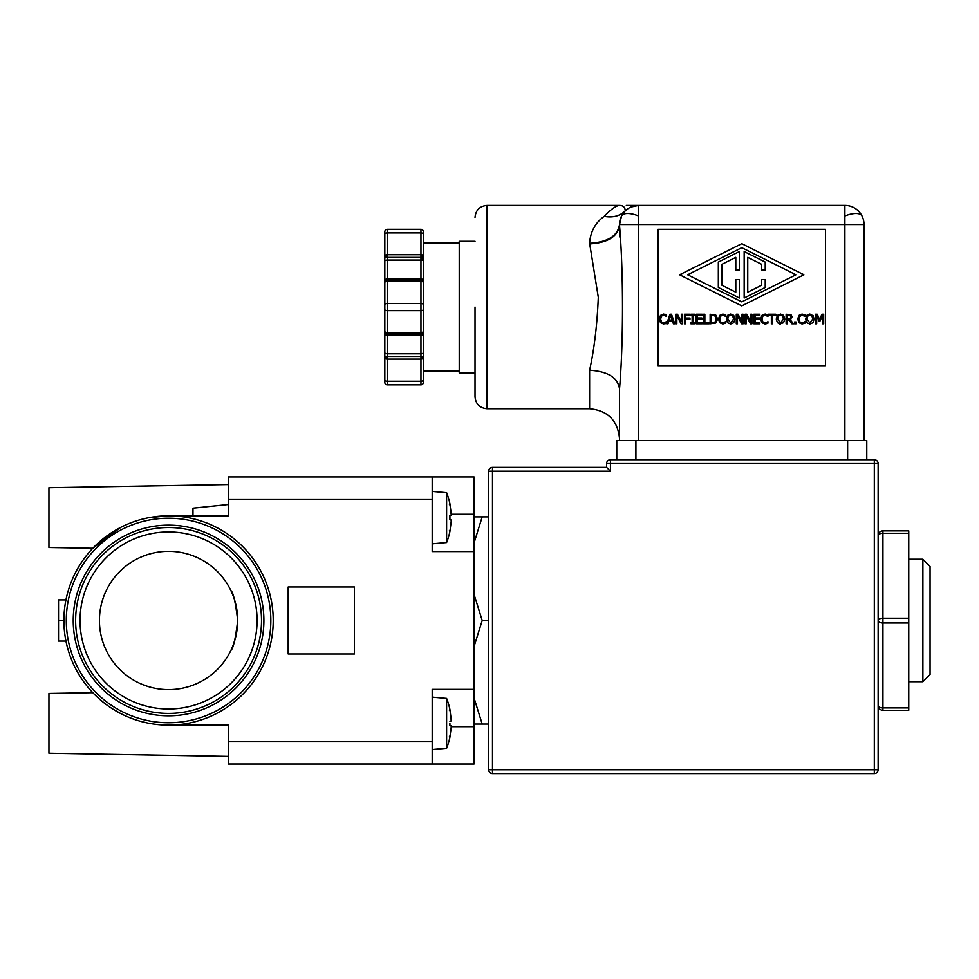 <?xml version="1.0" encoding="UTF-8"?>
<svg xmlns="http://www.w3.org/2000/svg" width="979" height="979" viewBox="0 0 979 979"><rect width="100%" height="100%" fill="white"/><g stroke="black" fill="none" stroke-linecap="round" stroke-linejoin="round"><path stroke-width="1.47" d="M626.315 205.406L844.877 205.406A19.139 19.139 0 0 1 864.016 224.546L844.877 224.546L844.877 205.406L638.663 205.406L638.663 224.546L619.523 224.546L619.523 225.341C623.476 271.966 623.488 342.161 619.523 388.822L619.523 440.574L619.523 388.822C619.523 454.599 619.523 454.599 619.523 388.822C619.523 454.599 619.523 454.599 619.523 388.822C617.725 377.551 607.763 371.359 589.615 370.246C594.302 348.781 597.202 324.465 598.304 297.298L589.615 243.306C590.337 231.864 595.195 222.882 604.19 216.347C610.859 209.359 615.975 205.712 619.523 205.406L486.991 205.406L486.991 408.757C479.734 408.035 475.745 404.058 475.023 396.801M630.978 207.022L638.663 205.406A19.139 19.139 0 0 0 619.523 224.546L619.523 225.341C617.725 236.612 607.763 242.804 589.615 243.918M844.877 205.406A19.139 19.139 0 0 1 864.016 224.546L864.016 440.574M475.023 307.088L475.023 396.801L475.023 307.088M449.899 531.524L451.172 521.831L449.899 531.524A68.114 68.114 0 0 1 446.608 542.55L446.608 492.67A68.114 68.114 0 0 1 449.899 503.695L451.221 514.734M451.172 515.223L449.899 515.468L451.172 515.223M451.172 519.996L449.899 519.751L451.172 519.996L451.172 521.831M449.899 737.101L451.172 727.568L449.899 737.273A68.114 68.114 0 0 1 446.608 748.286L446.608 698.419A68.114 68.114 0 0 1 449.899 709.432L451.221 720.471M451.172 720.96L449.899 721.205L451.172 720.96M451.172 725.745L449.899 725.5L451.172 725.745L451.172 727.568M459.237 243.086L423.356 243.086L423.356 234.116A2.386 1.199 0 0 0 420.958 232.916L420.958 229.331L387.231 229.331L420.958 229.331A2.386 2.386 0 0 1 423.356 231.729L423.356 255.935A2.386 1.468 180 0 1 423.344 256.021A2.386 1.468 180 0 1 420.958 257.404L420.958 254.736A2.386 1.199 0 0 1 423.356 255.935L423.356 382.446A2.386 2.386 0 0 1 420.958 384.833L387.231 384.833A2.386 2.386 0 0 1 384.833 382.446L384.833 255.935A2.386 1.199 0 0 1 387.231 254.736L387.231 257.404A2.386 1.468 180 0 1 384.833 256.021A2.386 1.468 180 0 1 384.833 255.935L384.833 234.116L384.833 255.935M423.356 280.227L423.356 282.564A2.386 1.199 180 0 0 420.958 281.377L387.231 281.377A2.386 1.199 180 0 0 384.833 282.564L384.833 261.271A2.386 1.199 180 0 1 387.231 260.084L387.231 279.027L420.958 279.027L420.958 260.084L387.231 260.084L387.231 257.404L420.958 257.404L420.958 260.084A2.386 1.199 180 0 1 423.356 261.271L423.356 280.227A2.386 1.199 180 0 0 420.958 279.027L420.958 280.178A2.386 2.386 0 0 1 423.356 282.564L423.356 357.922A2.386 1.199 180 0 1 420.958 359.122L420.958 381.247A2.386 1.199 180 0 0 423.356 380.048L423.356 371.078L459.237 371.078M423.356 352.587A2.386 1.199 180 0 1 420.958 353.786L420.958 356.454A2.386 1.468 0 0 1 423.344 357.849A2.386 1.468 0 0 1 423.356 357.922M423.356 333.949A2.386 1.199 180 0 1 420.958 335.136L387.231 335.136L387.231 356.454A2.386 1.468 180 0 0 384.833 357.849L387.231 357.8L387.231 356.454L420.958 356.454L420.958 359.122L387.231 359.122A2.386 1.199 180 0 1 384.833 357.922L384.833 380.048A2.386 1.199 0 0 0 387.231 381.247L420.958 381.247L420.958 384.833A2.386 2.386 0 0 0 423.356 382.446M423.356 309.474A2.386 1.199 180 0 1 420.958 310.673L387.231 310.673A2.386 1.199 180 0 1 384.833 309.474L384.833 282.564A2.386 2.386 0 0 1 387.231 280.178L387.231 303.49L420.958 303.49L420.958 332.799A2.386 1.199 0 0 0 423.356 331.6A2.386 2.374 -0 0 1 420.958 333.974L420.958 353.786L387.231 353.786A2.386 1.199 0 0 1 384.833 352.587L384.833 356.246M922.879 559.242L930.05 566.413L930.05 674.543L922.879 681.727L922.879 559.242L908.757 559.242M922.879 681.727L908.757 681.727M589.615 370.246L589.615 408.757L486.991 408.757M474.069 594.424L482.206 620.478L474.069 646.532M475.023 241.299L459.237 241.299L459.237 372.877L475.023 372.877M423.356 243.086L423.356 258.884L420.958 258.884M288.181 586.984L288.181 653.972L354.447 653.972L354.447 586.984L288.181 586.984M228.376 706.373A104.667 104.667 0 0 0 258.285 674.396M273.227 620.478A104.667 104.667 0 0 1 168.572 725.145A104.667 104.667 0 0 1 63.904 620.478A104.667 104.667 0 0 1 168.572 515.811A104.667 104.667 0 0 1 273.227 620.478M94.204 694.135L92.797 692.679L48.95 693.45L48.95 753.255L228.376 756.388M168.572 725.145L228.376 725.145L204.574 725.145L228.376 725.145L228.376 764.024L474.069 764.024L474.069 551.581L432.204 551.581L432.204 476.944L474.069 476.944L474.069 551.581M432.204 476.944L228.376 476.944L228.376 515.811L168.572 515.811L192.973 515.811L168.572 515.811L149.273 517.61M120.698 527.412L92.797 548.277L97.704 543.455M228.376 484.568L48.95 487.701L48.95 547.518L92.797 548.277M270.84 620.478A102.269 102.269 0 0 1 168.572 722.759A102.269 102.269 0 0 1 66.291 620.478A102.269 102.269 0 0 1 168.572 518.209A102.269 102.269 0 0 1 270.84 620.478M168.572 527.534A92.944 92.944 0 0 0 75.628 620.478A92.944 92.944 0 0 0 168.572 713.422A92.944 92.944 0 0 0 261.515 620.478A92.944 92.944 0 0 0 168.572 527.534M73.229 620.478A95.33 95.33 0 0 1 168.572 525.148A95.33 95.33 0 0 1 263.902 620.478A95.33 95.33 0 0 1 168.572 715.82A95.33 95.33 0 0 1 73.229 620.478M257.085 620.478A88.514 88.514 0 0 1 168.572 708.992A88.514 88.514 0 0 1 80.045 620.478A88.514 88.514 0 0 1 168.572 531.964A88.514 88.514 0 0 1 257.085 620.478M168.572 551.336A69.142 69.142 0 0 0 99.43 620.478A69.142 69.142 0 0 0 168.572 689.62A69.142 69.142 0 0 0 237.701 620.478A69.142 69.142 0 0 0 168.572 551.336M237.701 620.478C235.535 602.281 233.259 592.307 230.909 590.582C233.259 592.307 235.535 602.281 237.701 620.478C235.535 638.687 233.259 648.649 230.909 650.386C233.271 648.636 235.535 638.663 237.701 620.478M230.909 590.582L233.124 595.721M234.458 599.552L236.233 606.258M236.808 609.366L237.469 614.714M878.139 705.516A4.785 4.785 0 0 0 882.923 710.301A4.785 4.785 0 0 1 878.139 705.516A4.785 2.386 0 0 0 882.923 707.915L882.923 710.301L908.757 710.301L908.757 530.875L882.923 530.875L908.757 530.875M908.757 622.987L882.923 622.987A4.785 2.386 180 0 1 878.139 620.588A4.785 2.386 0 0 1 882.923 618.202L908.757 618.202M908.757 533.274L882.923 533.274A4.785 2.386 180 0 0 878.139 535.66A4.785 4.785 0 0 1 882.923 530.875L882.923 707.915L908.757 707.915M874.308 459.714L610.431 459.714L874.308 459.714A3.83 3.83 0 0 1 878.139 463.544L878.139 769.763A3.83 3.83 0 0 1 874.308 773.594L492.486 773.594A3.83 3.83 0 0 1 488.668 769.763L878.139 769.763A3.83 3.83 0 0 1 874.308 773.594L874.308 459.714A3.83 3.83 0 0 1 878.139 463.544L610.431 463.544L610.431 471.193L606.601 467.375L606.601 463.544L606.601 467.375L492.486 467.375A3.83 3.83 0 0 0 488.668 471.193L488.668 769.763A3.83 3.83 0 0 0 492.486 773.594L492.486 471.193L488.668 471.193M635.909 459.714L635.909 440.574L847.63 440.574L847.63 459.714M866.77 440.574L866.77 459.714L866.77 440.574L847.63 440.574M616.77 459.714L616.77 440.574L635.909 440.574M606.601 463.544A3.83 3.83 0 0 1 610.431 459.714L610.431 463.544L606.601 463.544A3.83 3.83 0 0 1 610.431 459.714M825.505 229.331L825.505 365.693L658.035 365.693L658.035 229.331L825.505 229.331M619.793 237.016L619.523 225.341M799.916 316.156L799.06 319.056L799.941 321.944L802.034 322.899L804.995 321.663L804.995 323.18L802.021 324L798.937 322.74L797.738 319.056L798.925 315.409L802.034 314.088L804.995 314.895L804.995 316.437L802.034 315.177L799.623 316.596M734.874 319.044L733.724 322.727L730.64 324.037L727.556 322.727L726.418 319.044L727.556 315.36L730.64 314.063L733.724 315.36L734.874 319.044L733.724 322.727M660.495 315.409L663.603 314.088L666.564 314.895L666.564 316.437L663.603 315.177L661.486 316.156L660.629 319.056L661.51 321.944L663.603 322.899L666.564 321.663L666.564 323.18L663.591 324L660.507 322.74L659.308 319.056L660.495 315.409L663.603 314.088M717.68 319.056L715.722 323.058L710.13 323.829L710.13 314.259L715.735 315.018L717.68 319.056L715.722 323.058M719.712 322.74L718.513 319.056L719.712 315.409L722.82 314.088L725.769 314.895L725.769 316.437L722.808 315.177L720.691 316.156L719.834 319.056L720.728 321.944L722.808 322.899L725.769 321.663L725.769 323.18L722.796 324L719.712 322.74L718.513 319.056L719.712 315.409L722.82 314.088M766.52 322.58L767.94 321.663L767.94 323.18L764.966 324L761.882 322.74L760.683 319.056L761.882 315.409L765.358 314.1M767.903 314.871L767.94 316.437L764.978 315.177L762.861 316.156L762.005 319.056L762.898 321.944L764.978 322.899L766.826 322.421M780.496 324.037L777.412 322.727L776.274 319.044L777.412 315.36L780.496 314.063L783.579 315.36L784.73 319.044L783.579 322.727L779.749 323.976M790.787 319.338L790.126 319.668L793.528 323.829L791.876 323.829L788.854 320.023L787.397 320.023L787.397 323.829L786.125 323.829L786.125 314.259L791.032 314.761L792.109 316.853L790.126 319.668M805.68 319.949L806.782 315.36L809.866 314.063L813.341 315.911M812.949 315.36L814.1 319.044L812.949 322.727L809.866 324.037L806.782 322.727L805.68 318.126M638.651 205.406L638.663 205.406C633.45 205.48 628.971 207.328 625.214 210.938C621.689 214.254 619.793 218.782 619.523 224.546L621.555 215.955M619.523 205.406C615.975 205.712 610.859 209.359 604.19 216.347C612.683 217.925 619.683 216.126 625.214 210.938C625.165 207.328 623.268 205.48 619.523 205.406L619.585 205.406M589.615 243.306C607.763 242.18 617.725 235.927 619.523 224.546M804.995 323.18L802.021 324M799.941 321.944L802.034 322.899L803.881 322.421M771.366 323.829L771.366 315.397L768.148 315.397L768.148 314.259L775.845 314.259L775.845 315.397L772.627 315.397L772.627 323.829L771.366 323.829M753.842 323.829L753.842 314.259L759.826 314.259L759.826 315.397L755.115 315.397L755.115 318.016L759.508 318.016L759.508 319.142L755.115 319.142L755.115 322.703L759.826 322.703L759.826 323.829L753.842 323.829M743.122 323.829L741.69 323.829L737.456 315.581L737.456 323.829L736.269 323.829L736.269 314.259L738.08 314.259L741.935 321.834L741.935 314.259L743.122 314.259L743.122 323.829M730.64 324.037L727.556 322.727M709.126 323.829L703.583 323.829L703.583 314.259L704.856 314.259L704.856 322.703L709.126 322.703L709.126 323.829M694.625 323.829L690.917 323.829L690.917 322.85L692.141 322.85L692.141 315.238L690.917 315.238L690.917 314.259L694.625 314.259L694.625 315.238L693.413 315.238L693.413 322.85L694.625 322.85L694.625 323.829M682.485 323.829L681.066 323.829L676.832 315.581L676.832 323.829L675.645 323.829L675.645 314.259L677.456 314.259L681.311 321.834L681.311 314.259L682.485 314.259L682.485 323.829M666.723 323.829L669.942 314.259L671.508 314.259L674.739 323.829L673.393 323.829L672.524 321.161L668.877 321.161L668.008 323.829L666.723 323.829M679.573 274.793L741.776 243.685L803.979 274.793L741.776 305.889L679.573 274.793M666.564 323.18L665.292 323.719M660.629 319.056L661.51 321.944L663.603 322.899M665.292 314.332L666.564 314.895M690.158 315.397L685.704 315.397L685.704 318.089L689.962 318.089L689.962 319.227L685.704 319.227L685.704 323.829L684.431 323.829L684.431 314.259L690.158 314.259L690.158 315.397M696.204 323.829L696.204 314.259L702.188 314.259L702.188 315.397L697.476 315.397L697.476 318.016L701.87 318.016L701.87 319.142L697.476 319.142L697.476 322.703L702.188 322.703L702.188 323.829L696.204 323.829M722.808 315.177L720.691 316.156M751.909 323.829L750.477 323.829L746.243 315.581L746.243 323.829L745.056 323.829L745.056 314.259L746.867 314.259L750.722 321.834L750.722 314.259L751.909 314.259L751.909 323.829M764.966 324L761.882 322.74L760.683 319.056M767.94 323.18L766.667 323.719M767.842 316.437L764.978 315.177M764.991 314.088L767.94 314.895M780.496 314.063L783.579 315.36L784.73 319.044L783.579 322.727M776.274 319.044L777.412 315.36M796.074 323.829L794.544 323.829L794.544 322.005L796.074 322.005L796.074 323.829M812.949 322.727L809.866 324.037L806.782 322.727M823.694 323.829L822.421 323.829L822.421 315.593L819.925 321.198L819.154 321.198L816.682 315.593L816.682 323.829L815.495 323.829L815.495 314.259L817.232 314.259L819.619 319.582L821.932 314.259L823.694 314.259L823.694 323.829M625.214 210.938C619.683 216.126 612.683 217.925 604.19 216.347M488.668 724.068L474.069 724.068M488.668 620.478L482.206 620.478M474.069 698.015L482.206 724.068M488.668 516.888L482.206 516.888L474.069 542.953M474.069 516.888L482.206 516.888M730.652 315.165L732.769 316.156L733.552 319.044L730.652 322.935L727.74 319.044L728.523 316.156L730.652 315.165L728.523 316.156L727.74 319.044L730.652 322.935M669.22 320.072L670.701 315.568L672.181 320.072L669.22 320.072M687.601 274.793L741.776 247.699L795.951 274.793L741.776 301.875L687.601 274.793M712.369 315.36L714.903 315.936L716.347 319.044L715.013 322.091L711.403 322.727L711.403 315.36L712.369 315.36M780.508 315.165L782.625 316.156L783.408 319.044L780.508 322.935L777.595 319.044L778.378 316.156L780.508 315.165L778.378 316.156L777.595 319.044L780.508 322.935M788.658 315.36L790.188 315.691L790.787 316.963L790.249 318.469L787.397 318.958L787.397 315.36L790.188 315.691L790.787 316.963M809.866 315.165L811.983 316.156L812.766 319.044L809.866 322.935L806.965 319.044L807.748 316.156L809.866 315.165L807.748 316.156L806.965 319.044L809.866 322.935M716.347 319.044L714.903 315.936M228.376 741.776L432.204 741.776L432.204 689.375L474.069 689.375M432.204 741.776L432.204 764.024M739.378 251.566L739.378 270.008L735.792 270.008L735.792 257.379L721.915 264.318L721.915 285.256L735.792 292.195L735.792 279.578L739.378 279.578L739.378 298.008L718.329 287.483L718.329 262.091L739.378 251.566M765.223 270.008L765.223 262.091L744.162 251.566L744.162 298.008L765.223 287.483L765.223 279.578L761.625 279.578L761.625 285.256L747.748 292.195L747.748 257.379L761.625 264.318L761.625 270.008L765.223 270.008M120.968 713.691L112.548 708.894M104.961 703.595L99.43 699.055M92.797 692.679L97.704 697.513M451.172 513.388L449.899 503.695M451.172 719.137L449.899 709.432M258.285 566.572A104.667 104.667 0 0 0 228.376 534.583M228.376 515.811L204.574 515.811L228.376 515.811M228.376 504.503L192.973 508.162L192.973 515.811M63.904 620.478L58.52 620.478L58.52 599.907L65.948 599.907M65.948 641.049L58.52 641.049L58.52 620.478M387.231 357.8L387.231 384.833A2.386 2.386 0 0 1 384.833 382.446M384.833 309.474L384.833 331.6A2.386 1.199 0 0 0 387.231 332.799L420.958 332.799L420.958 333.986L423.356 331.6M384.833 234.715L384.833 231.729A2.386 2.386 0 0 1 387.231 229.331L387.231 254.736L420.958 254.736L420.958 232.916L387.231 232.916A2.386 1.199 180 0 0 384.833 234.116L384.833 231.729A2.386 2.386 0 0 1 387.231 229.331M384.833 357.849A2.386 1.468 180 0 0 384.833 357.922L384.833 352.587M384.833 261.271L384.833 331.6A2.386 2.374 -0 0 0 387.231 333.974L420.958 333.974L387.231 333.986L384.833 331.6M237.456 626.401L236.734 632.018M235.645 637.219L233.063 645.406M231.95 648.098L230.909 650.386M638.663 215.992A19.139 7.808 26.6 0 0 627.612 213.495A19.139 7.808 -153.4 0 0 621.543 215.992M861.997 215.992A19.139 7.808 -26.6 0 0 855.927 213.495A19.139 7.808 153.4 0 0 844.877 215.992M423.356 304.689A2.386 1.199 180 0 0 420.958 303.49L420.958 280.178L387.231 280.202L387.231 279.027A2.386 1.199 0 0 0 384.833 280.227M449.899 519.751L449.899 515.468L449.924 519.763M449.899 723.346L449.924 725.5L449.899 723.346M423.344 357.849L420.958 357.8M423.344 256.021L420.958 256.057M387.231 256.057L384.833 256.021M878.139 535.66A4.785 4.785 0 0 1 882.923 530.875M610.431 471.193L492.486 471.193L492.486 467.375M844.877 440.574L844.877 224.546L638.663 224.546L638.663 440.574M432.204 499.192L228.376 499.192M451.209 514.256L474.069 514.256M451.209 726.699L474.069 726.699M384.833 304.689A2.386 1.199 0 0 1 387.231 303.49L387.231 335.136A2.386 1.199 180 0 1 384.833 333.949M446.608 542.55L432.204 543.81M446.608 748.286L432.204 749.547M589.615 408.757C607.775 410.531 617.749 420.505 619.523 438.665M486.991 205.406C479.734 206.128 475.745 210.118 475.023 217.375M446.608 492.67L432.204 491.409M446.608 698.419L432.204 697.158M449.422 530.532L449.924 531.34M449.422 504.687L449.924 503.879M449.422 736.269L449.899 737.273M449.422 710.436L449.924 709.616M420.958 280.178L387.231 280.178"/></g></svg>
